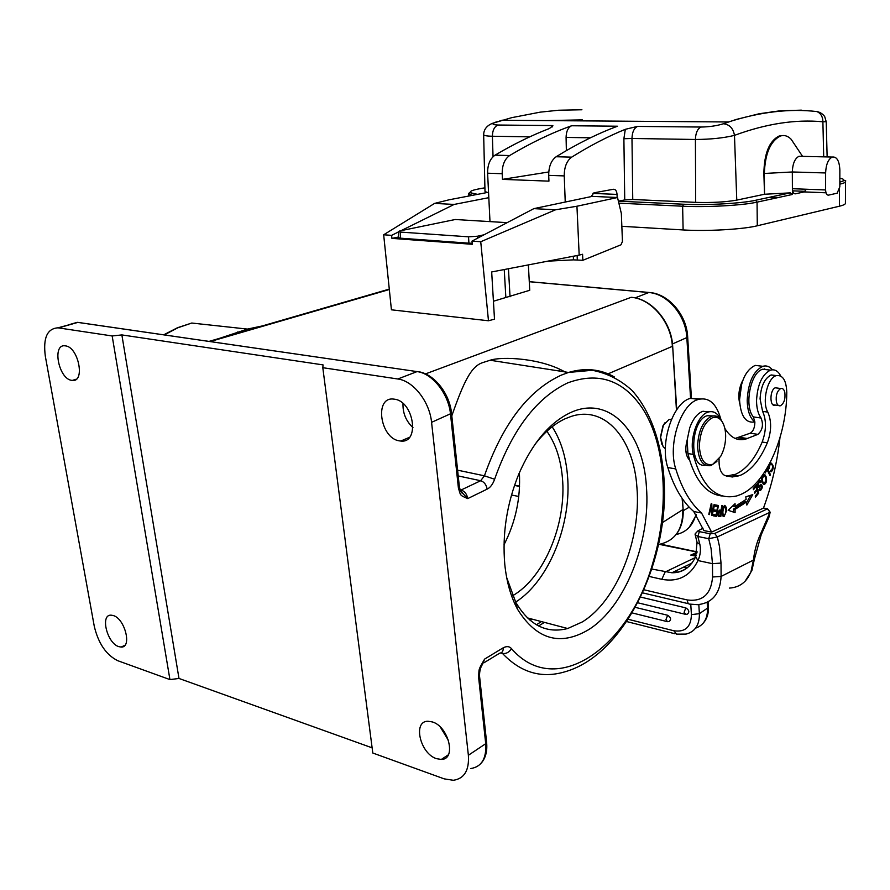 <?xml version="1.0" encoding="UTF-8"?>
<svg xmlns="http://www.w3.org/2000/svg" width="890" height="890" viewBox="0 0 890 890"><rect width="100%" height="100%" fill="white"/><g stroke="black" fill="none" stroke-linecap="round" stroke-linejoin="round"><path stroke-width="1.33" d="M533.844 208.638L472 241.112L480.734 241.735L555.571 209.784L533.844 208.638L592.273 196.367L617.515 197.513L621.342 213.466L622.444 241.479L620.975 244.806L582.85 260.303L582.572 254.262L579.179 255.119L576.942 206.235L555.571 209.784M480.734 241.735L488.476 320.767L391.422 309.809L383.668 234.782L391.6 235.349L391.923 238.387L472.301 244.283L472 241.112M579.179 255.119L491.68 271.962L494.495 319.176L488.476 320.767M528.371 264.897L529.739 290.285L493.427 301.243M425.498 373.9L631.144 297.316C651.224 298.606 671.283 322.224 672.362 346.355L608.048 373.856M451.809 415.83C463.835 381.465 471.211 366.491 482.402 362.708L490.123 360.239C501.66 356.311 542.055 357.825 566.797 373.01M661.804 444.21L660.424 437.179L663.039 425.62L665.153 422.516M662.56 522.497L682.83 509.614C683.042 528.971 675.443 540.486 660.057 544.157M538.595 625.97L544.446 622.388M219.296 338.423L247.442 329.089L262.261 325.951M402.881 440.127L403.192 440.939M457.605 470.165L484.427 475.816L494.618 479.254C512.05 429.948 536.37 397.841 567.586 382.934C598.258 371.608 623.134 379.952 642.202 407.965C665.942 443.976 669.758 506.955 653.071 562.057C630.031 646.485 556.228 700.308 511.505 648.665C509.113 652.381 506.099 653.972 502.472 653.438C520.517 672.384 541.031 678.603 563.993 672.072C620.33 656.953 662.627 574.039 664.507 497.377C665.03 453.8 653.705 414.551 632.1 390.532C620.475 379.885 607.18 373.132 592.228 370.284L568.51 372.454C585.197 367.537 600.516 369.061 614.456 377.026M499.768 653.171C502.227 652.815 503.373 651.024 503.206 647.798C506.777 646.006 509.536 646.296 511.505 648.665M448.627 740.736L440.339 727.097M397.819 378.995C413.26 380.831 429.636 401.69 431.572 422.327L468.374 755.276C469.33 770.34 464.313 778.683 453.322 780.285L444.188 778.861L372.799 753.018L322.803 367.692L397.819 378.995L417.054 371.597L77.819 322.403L58.017 327.82C47.215 328.51 42.976 337.955 45.312 356.145L94.273 626.293C98.389 643.492 106.21 654.962 117.758 660.703L169.934 679.593L178.99 678.458L372.12 747.834M58.017 327.82L112.162 335.964L169.934 679.593M322.803 367.692L323.081 364.9L121.863 334.918L112.162 335.964M460.297 490.379L480.667 480.734C484.16 481.857 486.318 484.661 487.13 489.133C490.279 487.642 492.771 484.349 494.618 479.254M478.586 677.023C479.354 668.657 477.563 671.127 484.616 659.09L482.013 665.142C480.366 667.834 479.543 671.394 479.521 675.822L478.586 677.023L485.706 743.695L486.596 742.182M487.13 489.133L467.728 498.6C459.051 494.94 460.842 495.418 458.406 488.054L459.385 486.952M646.429 486.841C643.381 431.661 609.072 394.214 570.101 412.815C549.397 422.783 532.298 443.187 518.814 474.036C506.799 503.696 502.127 533.844 504.797 564.482C506.599 581.915 510.827 596.812 517.479 609.172C536.414 639.565 560.044 646.44 588.379 629.808C625.058 607.202 650.879 541.443 646.429 486.841M460.052 489.8L461.209 490.067C464.758 491.28 466.927 494.128 467.728 498.6L460.842 491.38M412.971 427.634C405.996 421.092 402.669 413.049 402.992 403.504M399.376 440.861L400.745 441.04C420.102 443.598 413.972 401.323 394.504 399.198L393.614 399.087C374.089 396.495 380.041 438.325 399.376 440.861M436.578 758.692L441.34 759.426C456.67 759.559 448.749 726.462 432.273 721.912L427.912 721.245C412.482 721.056 420.147 753.785 436.578 758.692M118.782 646.641L121.162 647.063C132.232 647.831 124.989 618.661 113.264 615.535L111.083 615.157C99.969 614.412 107.078 643.27 118.782 646.641M65.504 345.876L65.07 345.821C51.854 343.807 58.573 378.784 71.612 380.353L72.268 380.442C85.418 382.5 78.609 347.167 65.504 345.876M121.863 334.918L178.99 678.458M479.499 675.632L486.619 742.416C487.442 751.115 485.662 758.002 481.29 763.053M506.677 577.543L515.744 602.23C529.194 625.158 546.505 633.914 567.698 628.518L582.271 621.954C616.815 601.006 641.234 539.229 636.962 487.965C634.036 439.215 605.278 404.928 570.968 416.498L564.95 418.856C554.003 423.963 543.779 432.796 534.267 445.356M552.156 426.766C560.644 439.849 565.74 455.936 567.442 475.015C572.07 523.187 549.286 580.758 515.666 602.085M512.607 595.766C544.569 577.421 566.852 522.986 562.391 477.574C560.7 458.928 555.527 443.487 546.872 431.25M504.018 544.747C515.622 522.029 520.739 498.022 519.371 472.712M511.494 495.007L518.759 496.475M559.777 369.283L559.61 371.074M712.578 576.987L721.1 576.442C720.088 593.752 712.245 603.153 697.582 604.666L690.262 604.143C688.493 604.355 687.525 602.964 687.347 599.982C702.666 601.896 711.077 594.231 712.578 576.987L712.478 563.682L697.971 560.555C700.352 555.382 700.986 550.02 699.874 544.457L697.059 542.299L695.635 556.74C690.429 567.564 682.508 572.904 671.906 572.771C678.603 572.682 684.432 570.423 689.394 565.995M695.88 556.161L690.74 555.071L696.002 555.827M697.026 552.345L690.74 555.071L696.703 553.669M667.645 615.268L665.931 619.651L667.556 621.698L669.069 621.509C671.46 619.54 670.993 617.46 667.645 615.268L635.56 607.425M685.812 607.881L684.11 612.298L685.723 614.378L687.236 614.2C689.706 612.198 689.227 610.095 685.812 607.881L640.822 597.123M754.242 559.81L751.983 570.245L751.06 571.369L753.396 560.088L754.242 559.754L761.273 534.556L761.161 532.665C757.19 540.953 754.598 550.098 753.396 560.088L721.1 576.442L721.022 563.07L719.509 546.516L717.329 536.937L770.162 512.195L767.614 508.802L763.486 508.034M696.136 532.765L695.101 534.556L697.849 536.492L708.729 538.706L711.066 548.507L712.478 563.682L721.022 563.07M710.231 533.8L708.729 538.706L717.329 536.937L714.692 533.466L710.231 533.8L699.351 531.619L697.849 536.492L699.874 544.457M695.624 556.784L697.971 560.555C690.328 576.064 678.269 582.327 661.804 579.323L649.455 576.509M761.54 534.011L769.138 516.723L770.162 512.195M767.614 508.802L714.692 533.466M703.067 528.226L698.049 530.763L699.351 531.619M779.952 437.858C777.204 462.388 771.708 485.795 763.464 508.09L711.622 532.12L703.856 530.574L693.744 511.516L701.565 513.029C690.584 503.529 681.974 488.832 675.766 468.93C667.578 444.778 680.75 404.194 697.96 399.554L698.472 399.387C708.562 397.118 715.805 403.014 720.199 417.099L720.989 419.657M761.161 532.665L770.006 512.173L767.447 508.88M768.682 369.917L762.597 369.283C750.537 372.198 743.918 406.174 753.352 416.921L754.876 421.971C754.809 427.623 753.252 431.372 750.192 433.207L735.151 438.447M700.408 398.931L690.017 398.453C672.74 403.059 659.568 443.476 667.812 467.55C674.064 487.386 682.708 502.049 693.744 511.516M689.127 458.35L688.393 458.917M754.876 421.971C749.992 418.155 747.433 410.935 747.2 400.289C748.19 382.322 753.385 370.997 762.819 366.302C766.446 365.278 769.627 366.446 772.364 369.806M761.707 366.168L755.154 365.389C745.698 370.051 740.48 381.332 739.512 399.243C740.447 415.563 745.364 423.151 754.242 422.027M724.816 428.346C730.568 437.724 737.565 441.284 745.831 439.048L757.891 434.365C762.585 430.115 763.642 424.664 761.05 418.022C758.124 414.006 756.622 408.254 756.533 400.767C757.39 384.791 761.985 374.601 770.317 370.218L770.54 370.14C774.723 369.027 778.127 370.997 780.764 376.025M711.622 532.12L701.565 513.029M767.024 469.664L766.268 469.542L764.788 472.267L765.189 473.046L767.024 469.664L769.972 475.527L770.462 474.626L767.158 468.051M714.581 504.73L714.047 504.552L712.134 513.052L711.8 503.773L711.221 503.573L708.785 514.42L709.33 514.598L711.244 506.087L711.577 515.355L712.156 515.544L714.581 504.73L714.025 504.63M752.751 494.606L745.809 496.831L746.131 499.401L735.062 506.477L735.051 503.673L728.165 510.293L735.096 512.64L735.073 509.369L746.465 502.071L746.844 505.064L752.751 494.606M718.408 505.498L715.148 504.886L714.915 506.165L717.596 506.677L716.928 510.382L714.503 509.937L714.281 511.216L716.695 511.661L716.094 514.999L713.502 514.531L713.268 515.822L716.439 516.378L718.408 505.498L716.851 505.209L716.617 506.488M768.37 465.948L768.704 469.13L770.373 463.646C772.832 464.613 773.188 466.916 771.463 470.565L770.606 470.32L770.273 471.444L771.396 471.756C774.2 468.04 773.855 464.936 770.351 462.466L770.206 462.522M756.489 484.716L753.207 488.688L753.463 489.7L756.166 486.43L756.912 489.333L754.475 492.27L754.731 493.271L757.168 490.323L757.835 492.926L755.243 496.075L755.499 497.076L758.669 493.227L756.489 484.716M719.12 516.556L720.8 516.612L722.324 505.72L721.745 505.698L721.123 510.126L719.498 510.137C717.64 512.362 717.296 514.465 718.464 516.434L718.452 516.434M760.06 485.172L758.981 485.907L758.425 483.548L759.771 481.868L760.761 482.692L761.261 481.868L759.804 480.6C757.312 483.292 757.056 485.495 759.025 487.219L761.139 485.795L761.095 488.788L760.405 489.411L759.582 488.699L759.07 489.522L760.36 490.601C762.663 488.076 762.897 486.051 761.061 484.527L760.06 485.172M765.99 476.317L763.854 474.548C761.217 476.94 761.028 480.133 763.275 484.104L764.421 484.394C766.59 482.914 767.113 480.222 765.99 476.317L764.844 476.117M726.618 510.56L726.629 507.878L724.838 505.364C723.025 506.532 722.179 509.425 722.302 514.053L724.104 516.511L726.618 510.56L726.029 510.448M775.857 375.536L770.996 375.024C764.499 378.45 760.861 386.394 760.071 398.876L762.608 411.38C766.546 420.247 766.401 430.46 762.185 442.03C755.12 458.606 746.254 469.353 735.563 474.27L726.318 476.083M709.441 411.747L702.577 411.391C697.226 413.55 692.943 419.012 689.739 427.79L687.158 440.116C684.755 449.194 685.6 455.925 689.683 460.286C696.848 482.591 707.706 494.495 722.246 496.008M770.462 474.626L769.427 474.448M711.244 506.087L710.676 505.976M711.8 503.773L711.199 503.662M712.134 513.052L711.488 512.929M750.682 495.263L746.532 502.616M735.073 509.369L733.527 509.08L744.93 501.782L746.465 502.071M733.549 512.117L733.527 509.08M733.516 505.153L733.516 506.188L735.062 506.477M715.148 504.886L716.851 505.209M716.439 516.378L713.279 515.799M715.938 510.204L715.716 511.472M715.104 514.821L714.881 516.089M716.695 511.661L714.281 511.205M717.596 506.677L714.915 506.165M769.294 468.363L768.448 468.218M770.15 462.633L771.04 463.757M770.94 470.521L770.328 471.255M758.669 493.227L757.724 493.06M757.168 490.323L756.222 490.156M756.166 486.43L755.21 486.263M719.387 515.277L719.242 516.311L718.241 516.278M719.242 516.311L720.8 516.612M720.121 510.081L719.954 511.227M719.343 511.394L718.497 511.071M717.785 514.976L718.72 515.154L719.454 511.416L720.933 511.405L720.388 515.31L718.72 515.154M719.387 511.116L720.933 511.405M760.516 484.816L760.783 485.729M759.949 489.333L759.315 490.056M758.959 485.918L758.002 486.685M759.348 480.834L759.582 481.835M761.261 481.868L759.726 481.601M763.576 474.67L764.332 475.75M764.009 483.203L763.164 484.015M763.398 475.95L762.73 475.471M762.407 482.914L763.754 483.081M762.274 478.865L763.798 475.727L765.444 477.174L766.012 480.166L764.477 483.203C763.153 483.003 762.419 481.557 762.274 478.865L761.651 478.753M723.67 515.254L722.925 516.044M724.449 505.553L724.894 506.555M723.837 506.41L724.772 506.577L726.006 510.604L725.216 514.142L724.16 515.288C722.635 514.531 722.469 512.039 723.681 507.823L724.772 506.577M722.469 515.021L723.548 515.177M719.109 458.851C718.697 467.717 720.644 473.291 724.95 475.594L732.325 476.995L740.758 475.16C751.416 470.22 760.271 459.44 767.325 442.82C771.541 431.227 771.697 420.992 767.781 412.103C761.773 402.08 767.358 377.939 776.169 375.669L776.38 375.591C782.866 374.835 786.337 380.475 786.782 392.512C786.571 436.712 765.912 483.915 740.814 494.451L736.753 495.93C716.361 500.469 701.865 486.63 693.243 454.423C689.316 438.703 697.538 415.196 707.895 412.159L708.34 412.014C713.457 410.679 717.54 413.06 720.589 419.157M687.158 440.116L687.926 453.544L689.683 460.286M671.549 419.246L669.08 419.502L663.395 425.22L660.591 437.413L663.117 446.68L665.364 448.716M777.838 388.14L775.457 387.74C769.605 389.397 769.405 407.431 775.257 405.195M713.057 415.919L707.138 415.719C690.418 420.425 688.793 468.73 705.37 465.159M776.414 401.98C775.635 395.382 777.081 390.899 780.764 388.507C782.666 388.084 784.012 389.364 784.802 392.323C785.57 398.898 784.112 403.381 780.43 405.751C778.55 406.174 777.215 404.917 776.414 401.98M716.906 461.454L710.932 465.592C702.933 466.738 698.472 460.297 697.571 446.291C698.327 430.905 702.933 420.914 711.41 416.342L711.844 416.197C715.249 415.23 718.219 416.286 720.744 419.357L722.903 422.984M712.823 464.269C704.813 466.126 700.33 460.108 699.351 446.19C700.063 431.572 704.446 422.094 712.49 417.733C715.883 416.587 718.842 417.532 721.356 420.581C724.126 424.219 725.561 429.38 725.662 436.067C725.606 443.632 723.937 450.407 720.655 456.414L712.823 464.269M765.189 369.495L764.721 368.872M742.905 380.141L742.683 380.542C738.934 387.973 737.944 395.694 739.723 403.693M741.715 383.712L739.523 399.944M687.013 568.043L683.375 567.241M674.642 571.447L678.024 572.203M576.942 206.235L617.515 197.513M547.817 261.159L573.471 259.858L582.85 260.303M505.832 297.171L504.241 269.548M510.037 296.759L508.446 268.736M565.239 202.041L564.238 175.909C564.249 167.075 566.73 160.823 571.692 157.141C589.97 145.715 607.848 136.437 625.303 129.317L623.89 138.729L624.736 199.927L619.028 201.018M617.137 197.491L617.048 194.421C616.737 190.95 615.524 189.236 613.433 189.259L593.919 192.83L591.094 196.623M398.275 231.623L398.72 237.663L400.6 238.197L468.93 243.181L468.529 236.818L477.563 236.217L484.06 234.782M549.53 128.46L552.868 125.568L549.553 128.449C531.753 135.291 513.586 144.202 495.04 155.16C490.012 158.698 487.542 164.706 487.609 173.205L489.99 221.61M571.602 125.757C551.455 132.977 530.796 142.912 509.625 155.539C504.608 159.099 502.138 165.162 502.194 173.717L502.461 179.368L548.941 181.148L548.707 175.363C548.696 166.597 551.177 160.389 556.15 156.74C577.143 143.78 597.591 133.611 617.493 126.213L571.602 125.757C568.076 127.492 566.229 131.386 566.085 137.427L566.363 150.61M507.144 222.656L455.213 219.507L399.999 230.877L398.264 231.545L400.155 232.067L400.6 238.197M624.736 199.927L632.757 199.482L695.68 202.364C711.833 202.842 725.528 202.086 736.764 200.117L764.521 194.254L790.264 192.863L792.423 194.465L757.056 202.141L757.29 225.782C742.916 229.398 706.593 231.445 683.12 229.943L621.843 226.316M782.866 135.536L779.117 136.014C769.305 140.954 764.221 153.436 763.865 173.45L764.343 173.461C765.089 153.558 770.44 141.087 780.363 136.025C784.257 134.802 787.85 135.881 791.143 139.263L795.115 145.204M801.601 156.34L798.998 156.284C794.881 158.409 792.656 163.638 792.323 171.97L764.343 173.461L764.521 194.254L763.865 173.45M695.68 202.364L695.413 139.474C710.776 139.374 723.793 138.006 734.484 135.369L736.764 200.117M801.367 110.149L779.851 110.827L759.237 113.742L736.175 119.471L723.459 123.754C716.873 125.813 709.341 126.914 700.875 127.048C697.471 128.905 695.646 133.044 695.413 139.474L631.978 138.473C632.178 132.232 634.014 128.216 637.485 126.413L625.303 129.317M815.64 111.439L817.087 111.595C789.641 108.391 760.015 111.884 728.198 122.064M540.263 112.14L558.742 110.227L581.927 109.77M540.252 112.14L511.65 117.68L492.526 123.31M552.868 125.568L497.922 125.023C491.881 124.756 491.38 123.699 496.409 121.874M502.461 179.368L548.763 171.97M483.659 134.702L484.994 191.406L487.297 192.496M757.29 225.782L839.404 206.213C843.542 205.212 845.544 204.211 845.433 203.198L845.5 181.716M768.938 197.402L777.27 197.747M497.922 125.023C494.339 126.692 492.493 130.429 492.393 136.248C486.563 136.126 483.648 135.547 483.659 134.546C483.826 129.884 486.296 126.347 491.069 123.933L502.316 120.15M792.423 194.465L792.4 188.713C792.601 192.162 793.58 193.864 795.348 193.831L804.171 191.906L806.273 189.225M825.62 172.96L792.323 171.97L792.4 188.713L825.609 189.948L825.62 172.96C825.987 164.505 828.201 159.199 832.25 157.041C836.845 156.507 839.392 160.845 839.86 170.068L839.826 186.833L837.167 193.186L828.479 195.144C826.743 195.188 825.787 193.453 825.609 189.948M723.459 123.754C729.533 124.466 733.204 128.338 734.484 135.369C766.134 123.699 795.604 119.171 822.894 121.785L826.22 121.708L827.133 156.929M792.634 190.849L805.061 191.328M468.529 236.818L400.155 232.067M468.93 243.181L472.201 243.215M391.923 238.387L398.664 236.974M391.6 235.349L398.308 232.034M401.123 230.643L454.156 204.433L488.81 197.669M383.668 234.782L434.587 203.41L454.156 204.433M434.587 203.41L449.105 199.794L488.543 192.251M210.151 341.549L389.319 289.517M676.745 409.734L672.662 346.065C671.561 322.069 651.58 298.528 631.188 297.305L631.678 297.349M676.2 534.423C681.34 527.726 683.642 519.326 683.12 509.247L682.107 498.356M676.444 410.168L672.662 346.065M530.151 620.397L532.098 619.129M458.216 475.939L480.667 480.734L484.427 475.816C502.728 423.863 528.36 390.298 561.323 375.113L568.51 372.454L490.123 360.239M501.404 652.659L502.472 653.438L500.725 652.982M247.442 329.089L191.762 323.037L177.867 327.776L164.305 334.907M239.132 332.66L237.652 331.992M79.677 322.636L77.252 322.336L69.887 324.438M458.406 488.054L450.529 414.306C448.705 393.903 432.462 373.344 417.054 371.597L77.92 322.38L58.584 327.887M451.541 413.316L431.572 422.327M482.603 664.118L484.616 659.09L503.206 647.798M468.374 755.276L485.706 743.695C486.596 758.614 481.546 766.913 470.554 768.582M463 493.416C461.721 493.472 460.531 491.369 459.407 487.108L451.553 413.461C449.75 393.291 433.497 372.91 417.154 371.564L418.878 371.809M519.549 486.418L514.487 485.428M635.093 297.883L648.91 292.465C668.346 293.355 686.757 314.882 687.67 336.832L686.835 337.588C685.901 315.36 667.4 293.667 648.754 292.521L529.283 281.718M529.272 281.652L650.156 292.576M690.562 398.297L686.835 337.588L672.484 343.941M676.122 534.534C686.279 532.309 692.91 525.59 695.991 514.364M683.186 510.715L689.205 507.2M644.16 589.825L687.347 599.982M661.804 579.323L665.13 572.025L695.257 557.596M652.025 569.088L671.906 572.771L691.942 563.103M697.081 552.078L659.646 544.424M628.485 619.373L673.852 630.765C685.189 632.412 691.04 627.027 691.419 614.623L690.762 604.243M691.419 614.645L699.384 613.655L698.817 604.61M707.172 602.341L707.528 608.126L699.384 613.655C699.551 624.913 695.112 631.733 686.068 634.092L676.5 634.147L673.852 630.765M695.568 628.151C703.745 625.314 707.739 618.628 707.528 608.126L708.44 606.758L708.151 601.829M729.444 588.09C739.846 587.389 747.055 581.815 751.06 571.369M753.352 416.921L761.05 418.022M757.891 434.365L750.192 433.207M667.812 467.55L675.766 468.93M739.635 437.335L747.366 438.514M768.326 466.36L768.949 466.46M760.26 486.374L758.725 486.107M759.159 487.175L758.224 487.008M760.561 480.756L759.737 480.622M758.425 483.548L757.79 483.437M763.665 474.626L765.022 474.859M725.928 507.745L726.629 507.878M723.681 507.823L723.047 507.701M762.185 442.03L767.325 442.82M762.608 411.38L767.781 412.103M687.926 453.544L693.243 454.423M573.471 259.858L573.305 256.253M477.563 236.217L477.685 238.119M502.194 173.717L487.609 173.205M564.238 175.909L548.707 175.363M617.048 194.421L592.929 193.375M683.12 229.943L682.63 206.213L619.74 203.209M682.63 206.213L683.598 204.222L619.095 201.196L683.531 204.233C706.36 205.401 741.57 203.454 755.654 200.306L757.056 202.141C742.627 205.434 706.171 207.448 682.63 206.213M683.598 204.222C706.348 205.39 741.537 203.454 755.499 200.294L790.031 192.863M823.706 156.84L822.894 121.785C822.838 116.879 820.903 113.486 817.087 111.595C820.202 112.285 822.727 113.931 824.685 116.523L826.22 121.708M623.89 138.729L631.978 138.473L632.757 199.482M637.485 126.413L700.875 127.048M571.692 157.141L556.15 156.74M771.942 111.684L775.157 111.695M509.625 155.539L495.04 155.16M590.437 137.805L566.085 137.427M529.75 136.849L492.393 136.248L493.038 156.718M477.674 194.332C466.749 192.763 468.04 190.783 481.557 188.38L484.905 187.835M472.078 195.399L468.752 193.575L469.486 192.574L477.574 194.354M839.837 182.183C844.554 180.214 846.435 180.003 845.5 181.538C845.611 182.406 843.731 183.284 839.837 184.174M839.404 206.213L839.437 189.815M582.338 119.872L545.904 120.606M839.848 178.156C845.155 179.324 845.155 180.648 839.837 182.116M755.499 200.294L790.264 192.863M804.015 191.951L825.998 192.796M577.109 255.519L577.31 259.88M541.365 621.576L536.425 624.802M389.286 289.105L209.061 341.393M462.956 493.372L460.23 490.245M400.745 441.04L409.489 437.313M121.162 647.063L124.867 645.306M72.268 380.442L76.362 379.151M484.004 662.75L499.691 653.182M441.34 759.426L448.326 754.831M515.744 602.23L517.479 609.172M527.347 617.883L567.698 628.518M519.56 486.129L514.587 485.15M687.67 336.832L691.43 398.409M689.194 527.37L696.369 514.887M683.12 509.236L682.452 498.856M191.762 323.037L177.533 327.709L163.693 334.818M688.638 603.754L642.791 592.907M695.958 555.939L693.666 555.449M696.102 555.56L693.71 555.46M660.347 544.101L697.126 551.867M751.827 570.679L745.086 581.259M695.223 534.957L697.048 542.266M698.049 530.774L695.257 533.655M770.54 370.14L762.819 369.205M698.472 399.387L690.518 398.286M745.831 439.048L738.088 437.858M770.484 471.6L771.396 471.756M769.683 463.534L770.373 463.646M718.43 511.216L719.454 511.416M759.693 490.49L760.36 490.601M760.015 489.344L759.259 489.211M759.615 485.528L761.139 485.795M758.325 487.097L759.025 487.219M758.591 481.668L759.771 481.868M757.679 485.684L758.58 485.84M763.42 484.216L764.421 484.394M762.685 475.538L763.798 475.727M723.192 516.334L724.104 516.511M732.848 475.238L738.044 476.128M771.207 374.957L776.38 375.591M687.647 452.142L685.945 451.864M671.349 419.691L669.391 419.401M703.022 411.247L708.34 412.014M780.764 388.507L775.29 387.806M778.461 405.484L772.987 404.739M711.844 416.197L707.572 415.574M721.356 420.581L720.744 419.357M762.819 366.302L755.154 365.389M626.994 621.643L675.02 633.78M708.44 606.758C708.774 613.355 707.038 618.817 703.211 623.156M683.776 567.041L687.314 567.809M632.401 612.988L666.654 621.476M637.997 602.83L684.833 614.167M728.487 121.975L501.849 120.272M552.679 126.158L552.011 127.081M468.763 193.887L468.874 196.011M780.363 136.025L779.117 136.014M825.987 192.752L804.171 191.906M832.25 157.041L798.998 156.284M802.558 156.362L791.143 139.263"/></g></svg>

